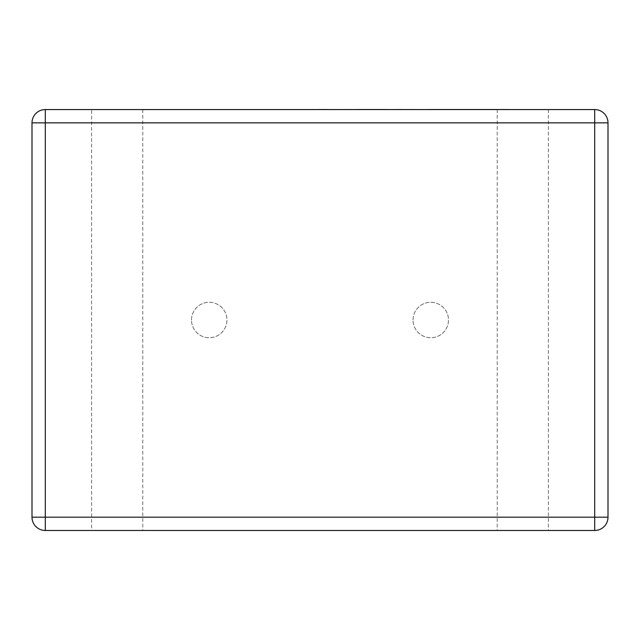 <?xml version="1.0" encoding="UTF-8"?>
<svg xmlns="http://www.w3.org/2000/svg" width="640" height="640" viewBox="0 0 640 640"><rect width="100%" height="100%" fill="white"/><g stroke="black" fill="none" stroke-linecap="round" stroke-linejoin="round"><path stroke-width="0.48" stroke-dasharray="3.2 2.4" d="M191.504 320.024A17.72 17.72 0 0 1 209.232 302.296A17.72 17.72 0 0 1 226.952 320.024A17.72 17.72 0 0 1 209.232 337.744A17.72 17.72 0 0 1 191.504 320.024A17.72 17.72 0 0 1 209.232 302.296A17.72 17.72 0 0 1 226.952 320.024A17.72 17.72 0 0 1 209.232 337.744A17.72 17.72 0 0 1 191.504 320.024M413.048 320.024A17.72 17.72 0 0 1 430.768 302.296A17.72 17.72 0 0 1 448.496 320.024A17.72 17.72 0 0 1 430.768 337.744A17.72 17.72 0 0 1 413.048 320.024A17.72 17.72 0 0 1 430.768 302.296A17.72 17.72 0 0 1 448.496 320.024A17.72 17.72 0 0 1 430.768 337.744A17.72 17.72 0 0 1 413.048 320.024M334.288 109.56L318.072 109.56M385.424 109.56L335.224 109.56M387.712 109.56L386.168 109.56M387.632 109.52L384.608 109.56M378.992 109.56L379.736 109.56L378.992 109.52M399.768 109.56L402.464 109.56M548.392 109.56L548.392 530.48L594.704 530.48A13.296 13.296 0 0 0 608 517.192L608 122.856A13.296 13.296 0 0 0 594.704 109.56L45.296 109.56A13.296 13.296 0 0 0 32 122.856L32 517.192A13.296 13.296 0 0 0 45.296 530.48L91.608 530.48L91.608 109.56M412.968 109.52L403.248 109.52L412.968 109.56M376.008 109.56L383.08 109.56L376.008 109.56M509.328 109.56L427.6 109.56M509.328 109.52L427.6 109.52M501.256 109.56L481.576 109.52L501.256 109.56M548.392 530.48L91.608 530.48M142.768 109.56L142.768 530.48M497.232 109.56L497.232 530.48M402.464 109.52L389.024 109.56M389.008 109.52L399.768 109.52M385.424 109.52L375.728 109.56M383.08 109.52L376.008 109.52L383.08 109.56M375.712 109.52L362.928 109.56M369.888 109.52L360.032 109.52L369.888 109.56M362.928 109.52L335.224 109.52M351.56 109.52L345.512 109.52L351.56 109.56M398.184 109.52L392.984 109.56L398.184 109.56M398.8 109.52L398.152 109.52L398.8 109.56M385.304 109.52L384.816 109.52L385.304 109.56M384.608 109.52L386.168 109.52M381.312 109.52L381.888 109.52L381.312 109.56M334.288 109.52L318.072 109.52M329.2 109.52L323.152 109.52L329.2 109.56"/><path stroke-width="0.96" d="M327.296 109.52L318.072 109.52L327.296 109.56M356.656 109.56L387.696 109.56M356.656 109.52L387.696 109.52M45.296 109.56L594.704 109.56L594.704 122.856L45.296 122.856L45.296 517.192L594.704 517.192L594.704 122.856L608 122.856L608 517.192L594.704 517.192L594.704 530.48L45.296 530.48A13.296 13.296 0 0 1 32 517.192L32 122.856A13.296 13.296 0 0 1 45.296 109.56A13.296 13.296 0 0 0 32 122.856L45.296 122.856L45.296 109.56M410.312 109.56L412.84 109.56M402.464 109.56L388.904 109.56L402.464 109.52M509.328 109.52L427.6 109.52L509.328 109.56M608 122.856A13.296 13.296 0 0 0 594.704 109.56A13.296 13.296 0 0 1 608 122.856M594.704 530.48A13.296 13.296 0 0 0 608 517.192A13.296 13.296 0 0 1 594.704 530.48M410.312 109.52L412.632 109.56M387.632 109.52L387.008 109.52L387.632 109.52M32 517.192A13.296 13.296 0 0 0 45.296 530.48L45.296 517.192L32 517.192"/></g></svg>

